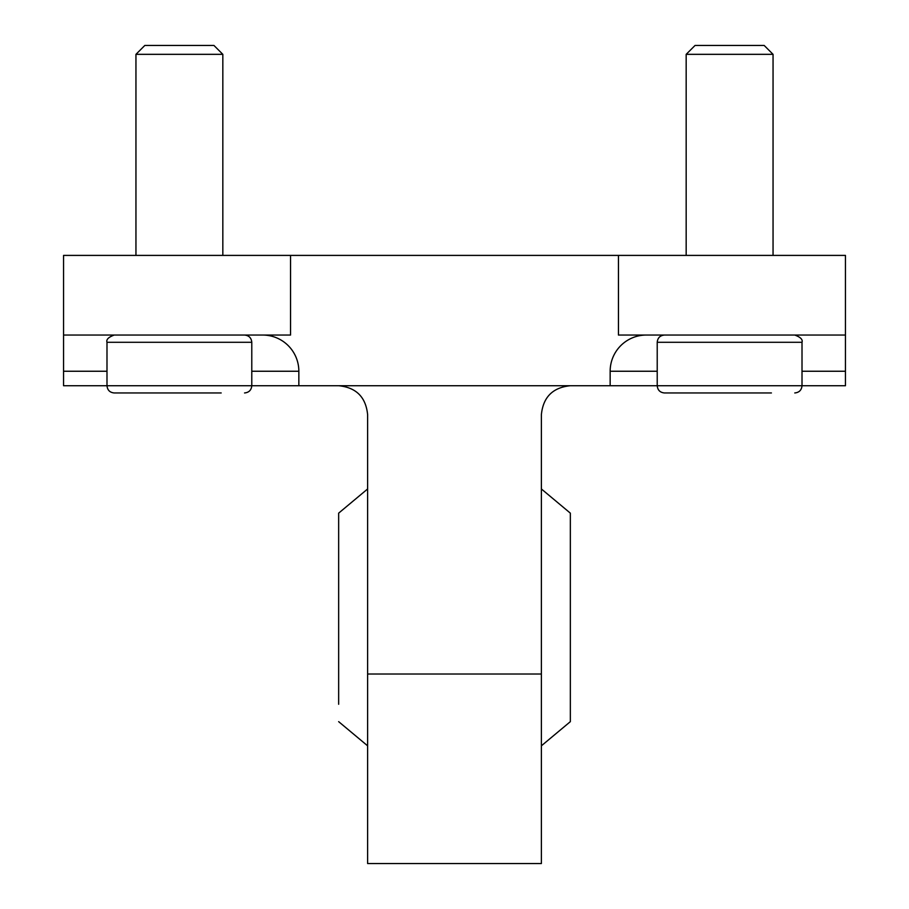 <?xml version="1.0" encoding="UTF-8"?>
<svg xmlns="http://www.w3.org/2000/svg" width="909" height="909" viewBox="0 0 909 909"><rect width="100%" height="100%" fill="white"/><g stroke="black" fill="none" stroke-linecap="round" stroke-linejoin="round"><path stroke-width="1.36" d="M618.45 255.406L845.45 255.406L845.45 335.046L618.45 335.046L618.45 255.406L63.55 255.406L63.55 335.046L290.55 335.046L290.55 255.406M262.644 335.046A36.201 36.201 0 0 1 298.845 371.247L251.782 371.247M845.45 335.046L845.45 385.723L610.155 385.723L610.155 371.247A36.201 36.201 0 0 1 646.356 335.046M610.155 385.723L298.845 385.723L298.845 371.247M63.55 335.046L63.55 385.723L298.845 385.723M338.659 385.723C356.214 387.473 365.873 397.131 367.622 414.686L367.622 863.55L541.378 863.55L541.378 674.012L367.622 674.012M541.378 674.012L541.378 414.686C543.127 397.131 552.786 387.473 570.341 385.723M541.378 745.823L570.341 721.655L570.341 513.142L541.378 488.962M338.659 704.27L338.659 513.142L338.659 704.27M251.782 385.723C251.361 390.12 248.941 392.529 244.544 392.961C248.941 392.529 251.361 390.12 251.782 385.723L251.782 342.284L106.989 342.284L106.989 385.723C107.421 390.12 109.83 392.529 114.227 392.961L221.182 392.961M135.952 255.406L135.952 54.335L222.83 54.335L222.83 255.406M135.952 54.335L144.826 45.45L213.945 45.45L222.83 54.335M106.989 385.723C107.421 390.12 109.83 392.529 114.227 392.961L137.589 392.961M802.011 385.723C801.579 390.12 799.17 392.529 794.773 392.961C799.17 392.529 801.579 390.12 802.011 385.723L802.011 342.284L657.218 342.284L657.218 385.723C657.639 390.12 660.059 392.529 664.456 392.961L771.411 392.961M686.17 255.406L686.17 54.335L773.048 54.335L773.048 255.406M686.17 54.335L695.055 45.45L764.174 45.45L773.048 54.335M657.218 385.723C657.639 390.12 660.059 392.529 664.456 392.961L687.818 392.961M610.155 371.247L657.218 371.247M63.55 371.247L106.989 371.247M845.45 371.247L802.011 371.247M367.622 745.823L338.659 721.655M367.622 488.962L338.659 513.142M251.782 342.284C251.361 337.887 248.941 335.478 244.544 335.046C248.941 335.478 251.361 337.887 251.782 342.284M106.989 342.284C106.069 339.568 108.478 337.159 114.227 335.046M802.011 342.284C802.931 339.568 800.522 337.159 794.773 335.046M657.218 342.284C657.639 337.887 660.059 335.478 664.456 335.046C660.059 335.478 657.639 337.887 657.218 342.284"/></g></svg>
